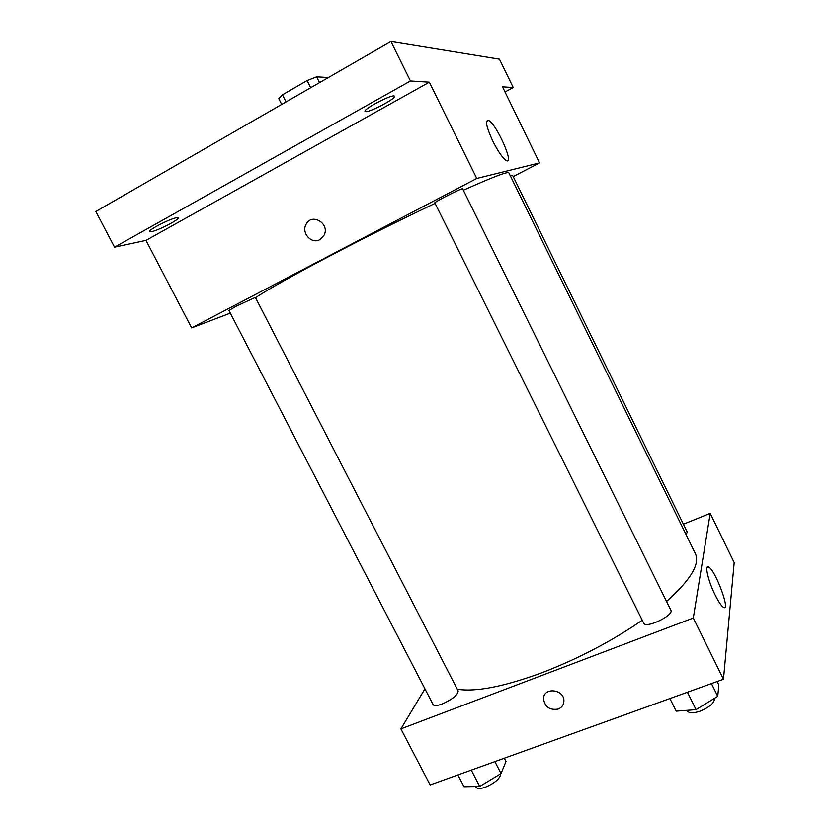 <?xml version="1.0" encoding="UTF-8"?>
<svg xmlns="http://www.w3.org/2000/svg" width="830" height="830" viewBox="0 0 830 830"><rect width="100%" height="100%" fill="white"/><g stroke="black" fill="none" stroke-linecap="round" stroke-linejoin="round"><path stroke-width="1.25" d="M319.55 82.616L316.645 76.827L326.636 77.418L327.072 78.29M286.039 101.924L282.459 94.828L278.807 98.708L281.702 104.424M282.459 94.828L307.09 80.572L316.645 76.827M310.69 87.731L307.09 80.572M230.304 313.138L191.647 327.923L145.976 240.389L114.53 247.184L95.813 211.505L390.94 41.5L499.453 59.169L513.231 87.524L505.024 91.985M151.631 231.622L149.691 231.549C147.958 230.086 169.88 218.767 176.344 217.792L178.118 217.896C179.705 219.411 158.395 230.45 151.631 231.622M365.885 111.635L365.024 111.365C362.99 109.477 389.374 95.367 393.939 95.927L394.675 96.197C396.512 98.179 370.844 111.925 365.885 111.635M145.976 240.389L429.338 82.18L410.445 80.977L390.94 41.5M114.53 247.184L410.445 80.977M191.647 327.923L476.773 178.46L429.338 82.18M476.773 178.46L539.562 162.908L502.513 86.839L513.231 87.524M492.792 141.1C486.224 126.679 484.834 119.8 488.621 120.443C496.662 124.137 515.015 165.844 506.196 160.47C502.555 157.98 498.093 151.527 492.792 141.1M435.086 203.36C400.983 219.577 366.258 236.924 330.9 255.401C293.695 274.979 268.567 289.079 255.505 297.69M666.552 601.46C690.622 579.911 700.24 563.964 695.384 553.641L508.883 172.889C507.898 171.26 492.719 177.049 463.337 190.246M539.562 162.908L513.21 176.593M686.088 534.655L687.24 532.04L512.577 175.296L510.429 176.043M236.301 306.156L228.945 310.513L433.115 704.618C434.121 706.04 437.12 705.842 442.11 704.037C452.558 699.306 457.911 694.928 458.16 690.923L255.36 297.41L236.301 306.156M434.837 202.873C433.634 202.344 462.901 187.497 462.621 188.784L670.868 610.185C674.271 615.289 645.678 628.953 643.717 623.174L434.837 202.873M319.872 239.631C311.541 244.611 300.979 232.857 306.104 224.287C311.821 212.449 330.278 223.727 324.042 235.274L319.872 239.631C311.541 244.611 300.979 232.857 306.104 224.287C311.821 212.449 330.288 223.727 324.042 235.274M642.254 620.217C611.907 641.102 578.686 658.522 542.571 672.497C504.194 686.628 475.766 692.21 457.289 689.232M424.95 688.859L400.89 728.896L693.309 618.018L710.21 513.345L683.401 524.197M710.21 513.345L734.187 562.584L723.47 679.262L430.137 784.941L400.89 728.896M723.47 679.262L693.309 618.018M715.128 594.965C708.073 580.844 704.276 563.995 708.675 567.046C715.491 570.137 731.043 612.229 723.47 607.353C721.322 605.942 718.541 601.812 715.128 594.965M558.227 709.069C549.75 710.418 544.843 706.994 543.505 698.777C543.505 686.68 564.67 689.201 563.902 701.257C563.663 705.002 561.765 707.596 558.227 709.069C549.75 710.418 544.843 706.994 543.505 698.767C543.505 686.669 564.68 689.201 563.902 701.257C563.663 704.992 561.765 707.596 558.227 709.059M669.903 698.559L676.17 711.154L696.059 709.65L717.732 696.339L718.842 685.041L717.12 681.544M696.059 709.65L687.427 692.241M717.732 696.339L711.435 683.598M714.433 698.372C714.63 702.813 709.806 707.098 699.96 711.227C693.216 713.406 689.004 713.312 687.333 710.937L687.033 710.335M457.88 774.95L464.012 786.757L479.709 786.435L501.03 773.57L505.999 761.494L504.308 758.215M479.709 786.435L471.264 770.115M501.03 773.57L494.867 761.618M500.77 773.726C500.21 778.509 495.012 783.022 485.177 787.286C480.155 788.946 477.043 788.894 475.849 787.11L475.538 786.518M486.484 121.595L488.621 120.443M706.952 567.72L708.675 567.046"/></g></svg>
